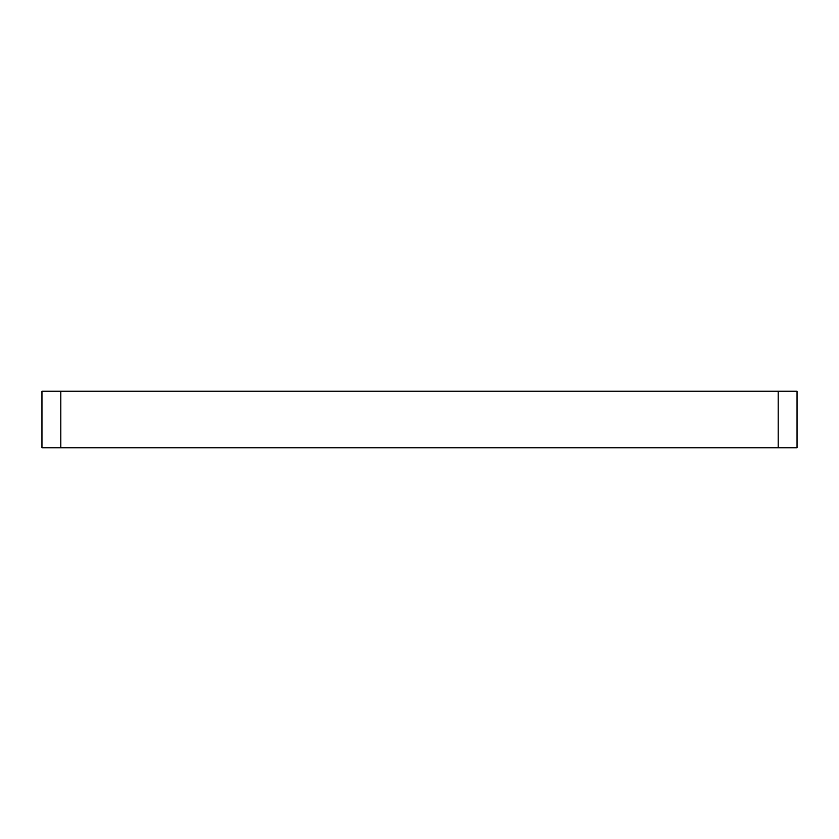 <?xml version="1.0" encoding="UTF-8"?>
<svg xmlns="http://www.w3.org/2000/svg" width="839" height="839" viewBox="0 0 839 839"><rect width="100%" height="100%" fill="white"/><g stroke="black" fill="none" stroke-linecap="round" stroke-linejoin="round"><path stroke-width="1.26" d="M797.05 447.816L778.173 447.816L778.173 391.184L797.05 391.184L797.05 447.816M60.828 447.816L41.95 447.816L41.95 391.184L60.828 391.184L60.828 447.816L778.173 447.816M60.828 391.184L778.173 391.184"/></g></svg>
